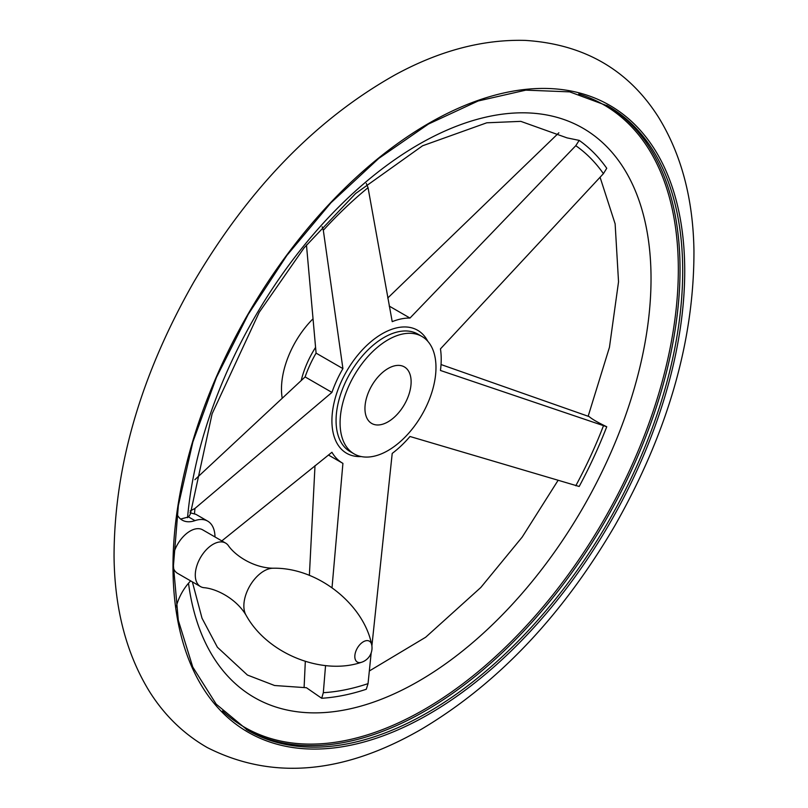 <?xml version="1.0" encoding="UTF-8"?>
<svg xmlns="http://www.w3.org/2000/svg" width="808" height="808" viewBox="0 0 808 808"><rect width="100%" height="100%" fill="white"/><g stroke="black" fill="none" stroke-linecap="round" stroke-linejoin="round"><path stroke-width="1.21" d="M177.053 514.423A35.158 20.301 120 0 0 182.204 520.13A35.158 20.301 120 0 0 194.95 520.635L188.567 516.948L180.628 519.039M192.365 581.881L202.02 618.221L217.382 647.228L247.44 675.054L274.579 685.507L306.444 687.729L321.695 698.274L323.321 692.688L325.553 665.59M332.027 587.638L342.915 463.378A81.618 47.127 120 0 1 342.693 463.247A81.618 47.127 120 0 1 331.936 452.268L221.826 540.895M315.009 465.63L309.373 575.417M305.313 661.459L304.121 687.053M306.464 244.976L316.09 353.126L342.915 368.61L323.321 230.29L322.17 226.816M366.287 183.426L368.044 187.688L392.213 321.655A81.618 47.127 120 0 1 409.979 318.059L575.781 145.692L579.185 140.39A316.665 182.83 -60 0 1 606.747 168.276L603.414 173.659L440.451 348.894A81.618 47.127 120 0 1 440.451 370.468L606.747 426.755A316.665 182.83 -60 0 1 579.185 486.477L409.979 436.492A81.618 47.127 120 0 1 392.213 453.409L371.892 645.915M388.032 450.551A67.811 39.148 -60 0 1 354.126 453.904A67.811 39.148 -60 0 1 354.126 375.609A67.811 39.148 -60 0 1 421.938 336.461A67.811 39.148 -60 0 1 432.331 390.789A67.811 39.148 -60 0 1 388.032 450.551M606.747 426.755C597.859 422.503 592.001 419.12 589.163 416.605L441.037 364.539M188.567 516.948L190.324 514.161L212.12 413.757L259.237 312.272L304.121 247.834L355.601 193.526L422.574 145.783L486.78 122.796L520.807 121.362L567.014 137.875L579.185 140.39M371.175 652.884L368.044 683.639L366.287 689.254A316.665 182.83 -60 0 1 321.695 698.274M189.971 512.726L195.92 514.342L207.696 521.14A35.158 20.301 120 0 0 194.95 520.635M190.122 510.979L194.93 508.464L331.936 392.405L305.111 376.922L194.9 479.679M342.915 368.61A81.618 47.127 120 0 0 331.936 392.405M316.09 353.126A81.618 47.127 120 0 0 305.111 376.922M558.873 132.795L387.729 298.041M409.979 318.059L389.224 306.081M225.594 543.077A25.119 14.504 120 0 0 213.039 544.319A25.119 14.504 120 0 0 196.637 566.448A25.119 14.504 120 0 0 200.485 586.568A25.119 14.504 120 0 0 203.717 587.658C216.463 588.547 236.33 598.758 246.076 615.241L246.076 615.241A28.522 16.473 120 0 1 264.034 570.973A28.522 16.473 120 0 1 273.215 568.226A28.522 16.473 120 0 0 273.215 568.226C254.066 568.024 235.3 555.924 228.159 545.329A25.119 14.504 120 0 0 225.594 543.077L202.667 529.836A25.119 14.504 120 0 0 190.112 531.078A25.119 14.504 120 0 0 173.669 553.349M173.447 568.287A25.119 14.504 120 0 0 177.558 573.337L200.485 586.568M190.648 580.891A35.158 20.301 120 0 0 176.144 607.081M214.978 536.936A35.158 20.301 120 0 0 207.696 521.14M388.032 421.837A32.653 18.847 -60 0 1 371.71 423.453A32.653 18.847 -60 0 1 371.71 385.759A32.653 18.847 -60 0 1 404.354 366.903A32.653 18.847 -60 0 1 409.363 393.072A32.653 18.847 -60 0 1 388.032 421.837M282.154 397.889A67.811 39.148 -60 0 1 312.767 319.059M354.126 453.904L350.106 451.581A67.811 39.148 -60 0 1 350.106 373.286A67.811 39.148 -60 0 1 417.918 334.138L421.938 336.461M361.196 456.56A71.013 40.996 -60 0 1 334.027 402.929A71.013 40.996 -60 0 1 389.709 330.078A71.013 40.996 -60 0 1 427.765 341.259M187.547 517.696A328.664 189.759 -60 0 1 539.683 113.877A328.664 189.759 -60 0 1 546.309 563.358A328.664 189.759 -60 0 1 188.506 583.245M575.781 145.692A310.322 179.164 -60 0 1 603.414 173.659M603.414 425.887A310.322 179.164 -60 0 1 575.781 485.77M368.044 683.639A310.322 179.164 -60 0 1 323.321 692.688M194.506 513.706A310.322 179.164 -60 0 1 194.93 508.464M323.321 230.29A310.322 179.164 -60 0 1 368.044 187.688M578.75 93.97A359.338 207.464 -60 0 1 664.883 371.347A359.338 207.464 -60 0 1 424.24 709.485A359.338 207.464 -60 0 1 222.533 710.959M428.856 714.201A361.853 208.918 -60 0 1 207.262 398.96A361.853 208.918 -60 0 1 650.44 143.087A361.853 208.918 -60 0 1 428.856 714.201M427.856 712.434A360.388 208.07 -60 0 1 247.672 730.28L216.191 704.152L192.758 667.044L178.316 620.312L173.437 565.782L178.356 505.525L192.88 441.915L216.453 377.386L248.187 314.423L286.84 255.48L330.937 202.788L378.77 158.408L428.482 124.038L478.144 100.99L525.836 90.142L569.69 91.87L608.05 106.07A360.388 208.07 -60 0 1 663.297 394.859A360.388 208.07 -60 0 1 427.856 712.434M606.727 105.313A360.388 208.07 -60 0 1 660.277 394.536A360.388 208.07 -60 0 1 425.21 710.899A360.388 208.07 -60 0 1 246.349 729.513M363.348 641.764A12.059 6.959 120 0 0 354.823 656.52A12.059 6.959 120 0 0 361.418 662.308A15.069 15.069 0 0 0 371.65 644.592A12.059 6.959 120 0 0 363.348 641.764M301.233 380.416A67.811 39.148 -60 0 1 315.494 347.511M369.327 670.983L425.695 637.219L480.79 587.507L522.2 537.078L558.005 480.467M588.153 416.241L609.444 347.329L618.534 281.81L615.13 223.846L600.071 177.235M328.422 455.015L342.693 463.247M421.594 729.119C497.526 683.861 561.934 616.07 614.817 525.745C667.792 432.401 694.163 340.754 693.951 250.813C693.173 198.839 681.326 154.257 658.419 117.069C628.26 69.67 583.861 44.117 525.25 40.4C482.75 39.249 439.39 50.722 395.163 74.821C315.979 119.342 248.793 188.527 193.617 282.366C140.774 375.215 114.251 466.499 114.049 556.227C114.585 608.666 126.321 653.652 149.248 691.173C164.287 715.191 183.628 733.987 207.272 747.562C272.064 780.366 343.511 774.226 421.594 729.119M246.076 615.241C267.65 654.409 322.826 675.528 361.429 662.297M273.225 568.226C317.928 567.327 363.802 604.546 371.65 644.592"/></g></svg>
